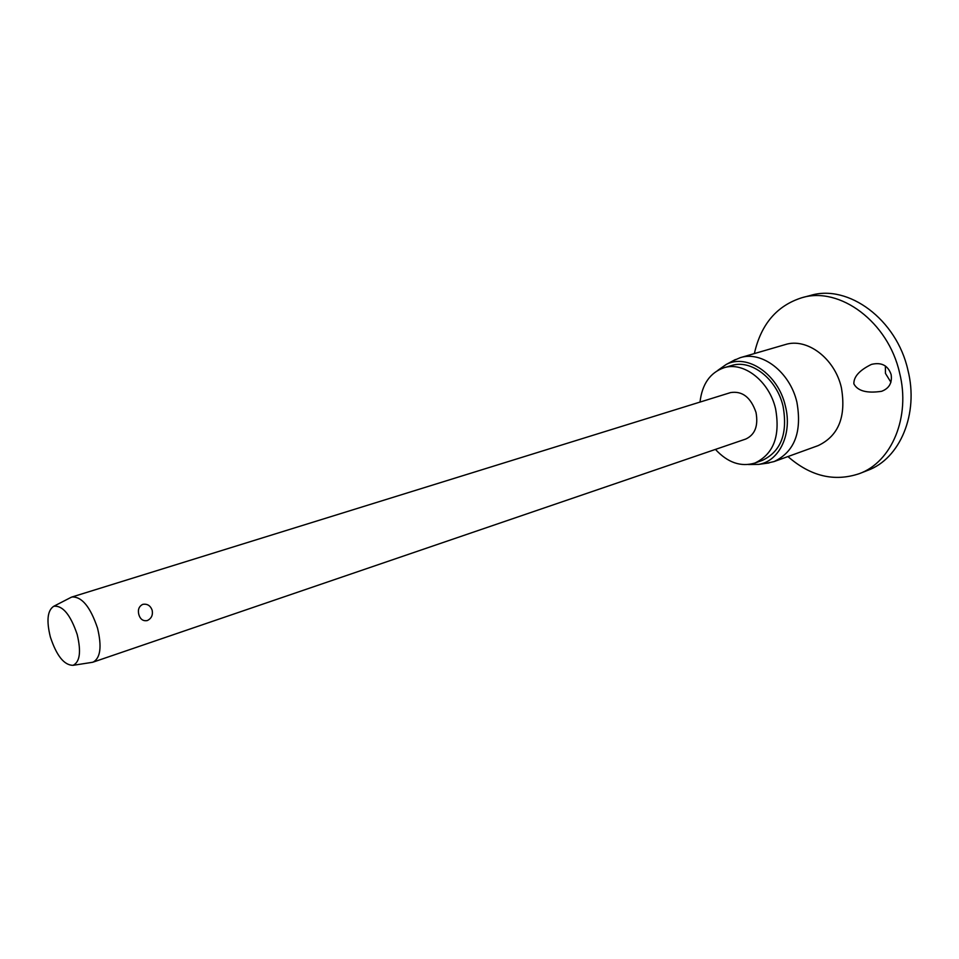 <?xml version="1.0" encoding="UTF-8"?>
<svg xmlns="http://www.w3.org/2000/svg" width="959" height="959" viewBox="0 0 959 959"><rect width="100%" height="100%" fill="white"/><g stroke="black" fill="none" stroke-linecap="round" stroke-linejoin="round"><path stroke-width="1.44" d="M754.361 353.571C761.002 324.238 776.874 305.609 802 297.686L810.547 295.432C848.224 283.924 896.629 319.335 907.897 370.03C919.07 413.928 899.926 458.786 867.595 470.413L859.36 473.638C834.39 482.041 810.583 476.347 787.938 456.556M802 297.686C839.676 286.166 888.202 321.828 899.566 372.811C910.81 416.949 891.702 462.01 859.36 473.638M891.127 374.561C892.349 382.869 889.173 388.443 881.597 391.308C866.876 393.502 857.634 391.008 853.858 383.828C853.678 376.683 859.552 370.198 871.479 364.384C881.465 362.022 888.01 365.415 891.127 374.561M732.904 360.86L740.204 357.695C761.842 350.514 790.024 372.044 796.905 402.241C802.168 431.994 794.555 451.773 774.069 461.579L766.301 463.317M717.764 370.402L726.179 364.48C747.181 353.212 778.181 374.154 785.325 405.825C792.614 433.516 779.499 461.243 758.737 464.372L748.452 464.528M700.01 402.085C702.108 384.127 710.068 372.703 723.877 367.788C743.525 361.207 769.226 381.035 775.567 408.726C780.434 436.033 773.565 454.146 754.925 463.041C740.875 467.213 727.713 462.67 715.438 449.411M723.877 367.788L731.441 365.571C751.101 358.99 776.766 378.697 783.059 406.256C787.902 433.444 780.998 451.485 762.357 460.38L754.925 463.041M885.385 365.978L885.457 373.399L890.923 382.257M70.343 597.733L71.925 597.001C81.827 596.486 90.362 606.867 97.53 628.133C101.954 646.666 100.491 657.994 93.143 662.118L91.441 662.453M71.925 597.001L730.614 392.579C742.374 390.757 750.837 397.386 756.016 412.454C758.425 425.868 755.009 434.727 745.766 439.042L93.143 662.118M152.169 610.236C153.068 615.091 151.438 618.543 147.278 620.569C143.107 621.3 140.29 619.31 138.839 614.599C137.628 609.744 138.935 606.328 142.771 604.362C147.302 603.619 150.431 605.585 152.169 610.236M77.176 634.438C81.299 651.724 79.909 662.022 73.028 665.33C64.157 665.246 56.593 655.8 50.359 637.004C46.32 620.629 47.447 610.38 53.764 606.268C62.659 605.273 70.463 614.671 77.176 634.438M740.204 357.695L785.205 344.605C806.843 337.46 834.75 358.234 841.367 387.592C846.365 416.542 838.622 435.889 818.135 445.623L774.069 461.579M758.737 464.372L769.082 462.933M73.028 665.33L92.627 662.273M53.764 606.268L71.41 597.181M726.179 364.48L735.385 359.541"/></g></svg>
